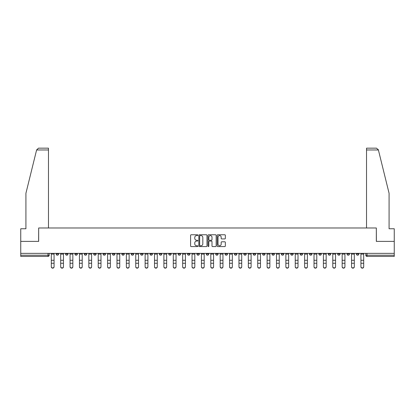 <?xml version="1.0" encoding="UTF-8"?>
<svg xmlns="http://www.w3.org/2000/svg" width="415" height="415" viewBox="0 0 415 415"><rect width="100%" height="100%" fill="white"/><g stroke="black" fill="none" stroke-linecap="round" stroke-linejoin="round"><path stroke-width="0.62" d="M197.877 235.181A0.415 0.415 0 0 0 197.462 234.766L191.191 234.766A0.591 0.591 0 0 0 190.599 235.357L190.599 245.981A0.591 0.591 0 0 0 191.191 246.572L197.462 246.572A0.415 0.415 0 0 0 197.877 246.157A0.415 0.415 0 0 0 197.462 245.747L196.653 245.747A1.888 1.888 0 0 1 194.765 243.859L194.765 242.972A1.888 1.888 0 0 1 196.653 241.084L197.462 241.084A0.415 0.415 0 0 0 197.877 240.669A0.415 0.415 0 0 0 197.462 240.254L196.653 240.254A1.888 1.888 0 0 1 194.765 238.366L194.765 237.479A1.888 1.888 0 0 1 196.653 235.59L197.462 235.59A0.415 0.415 0 0 0 197.877 235.181M309.507 253.358L309.507 254.022L311.914 254.022A1.204 1.204 0 0 1 310.711 255.225A1.204 1.204 0 0 1 309.507 254.022L309.507 253.358M300.123 253.358L300.123 254.022L302.53 254.022A1.204 1.204 0 0 1 301.326 255.225A1.204 1.204 0 0 1 300.123 254.022L300.123 253.358M243.828 253.358L243.828 254.022L246.235 254.022A1.204 1.204 0 0 1 245.032 255.225A1.204 1.204 0 0 1 243.828 254.022L243.828 253.358M234.444 253.358L234.444 254.022L236.851 254.022A1.204 1.204 0 0 1 235.647 255.225A1.204 1.204 0 0 1 234.444 254.022L234.444 253.358M225.065 253.358L225.065 254.022L227.467 254.022A1.204 1.204 0 0 1 226.263 255.225A1.204 1.204 0 0 1 225.065 254.022L225.065 253.358M206.297 253.358L206.297 254.022L208.704 254.022A1.204 1.204 0 0 1 207.5 255.225A1.204 1.204 0 0 1 206.297 254.022L206.297 253.358M187.533 254.022L187.533 253.358L187.533 254.022A1.204 1.204 0 0 0 188.737 255.225A1.204 1.204 0 0 1 187.533 254.022L189.935 254.022A1.204 1.204 0 0 1 188.737 255.225A1.204 1.204 0 0 0 189.935 254.022L189.935 253.358L189.935 254.022M178.149 254.022L178.149 253.358L178.149 254.022A1.204 1.204 0 0 0 179.353 255.225A1.204 1.204 0 0 1 178.149 254.022L180.556 254.022A1.204 1.204 0 0 1 179.353 255.225M168.765 254.022L168.765 253.358L168.765 254.022A1.204 1.204 0 0 0 169.968 255.225A1.204 1.204 0 0 1 168.765 254.022L171.172 254.022A1.204 1.204 0 0 1 169.968 255.225A1.204 1.204 0 0 0 171.172 254.022L171.172 253.358L171.172 254.022M159.386 253.358L159.386 254.022L161.788 254.022A1.204 1.204 0 0 1 160.589 255.225A1.204 1.204 0 0 1 159.386 254.022L159.386 253.358M150.002 253.358L150.002 254.022L152.409 254.022A1.204 1.204 0 0 1 151.205 255.225A1.204 1.204 0 0 1 150.002 254.022L150.002 253.358M140.618 253.358L140.618 254.022L143.025 254.022A1.204 1.204 0 0 1 141.821 255.225A1.204 1.204 0 0 1 140.618 254.022L140.618 253.358M131.239 254.022L131.239 253.358L131.239 254.022A1.204 1.204 0 0 0 132.437 255.225A1.204 1.204 0 0 1 131.239 254.022L133.64 254.022A1.204 1.204 0 0 1 132.437 255.225M112.47 254.022L112.47 253.358L112.47 254.022A1.204 1.204 0 0 0 113.674 255.225A1.204 1.204 0 0 1 112.47 254.022L114.877 254.022A1.204 1.204 0 0 1 113.674 255.225A1.204 1.204 0 0 0 114.877 254.022L114.877 253.358L114.877 254.022M103.086 254.022L103.086 253.358L103.086 254.022A1.204 1.204 0 0 0 104.29 255.225A1.204 1.204 0 0 1 103.086 254.022L105.493 254.022A1.204 1.204 0 0 1 104.29 255.225A1.204 1.204 0 0 0 105.493 254.022L105.493 253.358L105.493 254.022M93.707 254.022L93.707 253.358L93.707 254.022A1.204 1.204 0 0 0 94.911 255.225A1.204 1.204 0 0 1 93.707 254.022L96.114 254.022A1.204 1.204 0 0 1 94.911 255.225A1.204 1.204 0 0 0 96.114 254.022L96.114 253.358L96.114 254.022M84.323 254.022L84.323 253.358L84.323 254.022A1.204 1.204 0 0 0 85.526 255.225A1.204 1.204 0 0 1 84.323 254.022L86.73 254.022A1.204 1.204 0 0 1 85.526 255.225M74.939 254.022L74.939 253.358L74.939 254.022A1.204 1.204 0 0 0 76.142 255.225A1.204 1.204 0 0 1 74.939 254.022L77.346 254.022A1.204 1.204 0 0 1 76.142 255.225A1.204 1.204 0 0 0 77.346 254.022L77.346 253.358L77.346 254.022M65.56 254.022L65.56 253.358L65.56 254.022A1.204 1.204 0 0 0 66.763 255.225A1.204 1.204 0 0 1 65.56 254.022L67.961 254.022A1.204 1.204 0 0 1 66.763 255.225A1.204 1.204 0 0 0 67.961 254.022L67.961 253.358L67.961 254.022M224.754 238.926A0.591 0.591 0 0 0 225.345 238.335L225.345 235.357A0.591 0.591 0 0 0 224.754 234.766L217.787 234.766A0.591 0.591 0 0 0 217.195 235.357L217.195 245.981A0.591 0.591 0 0 0 217.787 246.572L224.754 246.572A0.591 0.591 0 0 0 225.345 245.981L225.345 242.381A0.591 0.591 0 0 0 224.754 241.789L221.771 241.789A0.591 0.591 0 0 0 221.179 242.381L221.179 244.165A1.577 1.577 0 0 1 219.602 245.747A1.577 1.577 0 0 1 218.025 244.165L218.025 237.173A1.577 1.577 0 0 1 219.602 235.59A1.577 1.577 0 0 1 221.179 237.173L221.179 238.335A0.591 0.591 0 0 0 221.771 238.926L224.754 238.926M36.603 149.971L38.46 148.165L48.477 148.165L48.477 149.971L36.603 149.971L25.922 193.276L25.922 228.758L20.75 228.758L20.75 241.39L38.673 241.39L38.673 227.98L376.327 227.98L376.327 241.39L394.25 241.39L394.25 253.358L20.75 253.358L20.75 255.225L49.198 255.225L49.198 253.358M20.75 241.39L20.75 253.358M206.981 235.357A0.591 0.591 0 0 0 206.395 234.766L199.428 234.766A0.591 0.591 0 0 0 198.837 235.357L198.837 245.981A0.591 0.591 0 0 0 199.428 246.572L206.395 246.572A0.591 0.591 0 0 0 206.981 245.981L206.981 235.357M208.605 234.766L215.572 234.766A0.591 0.591 0 0 1 216.163 235.357L216.163 245.981A0.591 0.591 0 0 1 215.572 246.572L212.594 246.572A0.591 0.591 0 0 1 212.003 245.981L212.003 241.67A0.591 0.591 0 0 0 211.411 241.084L209.435 241.084A0.591 0.591 0 0 0 208.844 241.67L208.844 246.157A0.415 0.415 0 0 1 208.429 246.572A0.415 0.415 0 0 1 208.019 246.157L208.019 235.357A0.591 0.591 0 0 1 208.605 234.766M365.802 253.358L365.802 255.225L394.25 255.225L394.25 256.429L367.005 256.429A1.204 1.204 0 0 1 365.802 255.225A1.204 1.204 0 0 0 367.005 256.429L367.005 253.358M394.25 253.358L394.25 255.225M49.198 255.225A1.204 1.204 0 0 1 47.995 256.429L20.75 256.429L20.75 255.225M358.825 253.358L358.825 254.022A1.204 1.204 0 0 1 357.621 255.225A1.204 1.204 0 0 1 356.418 254.022L358.825 254.022M356.418 253.358L356.418 254.022M349.44 253.358L349.44 254.022A1.204 1.204 0 0 1 348.237 255.225A1.204 1.204 0 0 1 347.039 254.022L349.44 254.022M347.039 253.358L347.039 254.022M340.061 253.358L340.061 254.022A1.204 1.204 0 0 1 338.858 255.225A1.204 1.204 0 0 1 337.654 254.022A1.204 1.204 0 0 0 338.858 255.225M337.654 253.358L337.654 254.022L340.061 254.022M330.677 253.358L330.677 254.022A1.204 1.204 0 0 1 329.474 255.225A1.204 1.204 0 0 1 328.27 254.022L330.677 254.022M328.27 253.358L328.27 254.022M321.293 253.358L321.293 254.022A1.204 1.204 0 0 1 320.089 255.225A1.204 1.204 0 0 1 318.886 254.022L321.293 254.022M318.886 253.358L318.886 254.022M311.914 253.358L311.914 254.022M302.53 253.358L302.53 254.022L302.53 253.358M293.146 253.358L293.146 254.022A1.204 1.204 0 0 1 291.942 255.225A1.204 1.204 0 0 1 290.739 254.022L293.146 254.022M290.739 253.358L290.739 254.022M283.761 253.358L283.761 254.022A1.204 1.204 0 0 1 282.563 255.225A1.204 1.204 0 0 1 281.36 254.022L283.761 254.022M281.36 253.358L281.36 254.022M274.382 253.358L274.382 254.022A1.204 1.204 0 0 1 273.179 255.225A1.204 1.204 0 0 1 271.975 254.022L274.382 254.022M271.975 253.358L271.975 254.022M264.998 253.358L264.998 254.022A1.204 1.204 0 0 1 263.795 255.225A1.204 1.204 0 0 1 262.591 254.022L264.998 254.022M262.591 253.358L262.591 254.022M255.614 253.358L255.614 254.022A1.204 1.204 0 0 1 254.411 255.225A1.204 1.204 0 0 1 253.212 254.022L255.614 254.022M253.212 253.358L253.212 254.022M246.235 253.358L246.235 254.022A1.204 1.204 0 0 1 245.032 255.225M236.851 253.358L236.851 254.022M227.467 254.022L227.467 253.358L227.467 254.022A1.204 1.204 0 0 1 226.263 255.225M218.088 253.358L218.088 254.022A1.204 1.204 0 0 1 216.884 255.225A1.204 1.204 0 0 1 215.681 254.022A1.204 1.204 0 0 0 216.884 255.225A1.204 1.204 0 0 0 218.088 254.022L215.681 254.022L215.681 253.358M208.704 254.022L208.704 253.358L208.704 254.022A1.204 1.204 0 0 1 207.5 255.225M199.319 253.358L199.319 254.022A1.204 1.204 0 0 1 198.116 255.225A1.204 1.204 0 0 1 196.912 254.022A1.204 1.204 0 0 0 198.116 255.225M196.912 253.358L196.912 254.022L199.319 254.022M180.556 253.358L180.556 254.022L180.556 253.358M161.788 254.022L161.788 253.358L161.788 254.022A1.204 1.204 0 0 1 160.589 255.225M152.409 254.022L152.409 253.358L152.409 254.022A1.204 1.204 0 0 1 151.205 255.225M143.025 254.022L143.025 253.358L143.025 254.022A1.204 1.204 0 0 1 141.821 255.225M133.64 253.358L133.64 254.022L133.64 253.358M124.261 254.022L124.261 253.358L124.261 254.022A1.204 1.204 0 0 1 123.058 255.225A1.204 1.204 0 0 1 121.854 254.022L124.261 254.022A1.204 1.204 0 0 1 123.058 255.225M121.854 253.358L121.854 254.022M86.73 253.358L86.73 254.022L86.73 253.358M58.582 253.358L58.582 254.022A1.204 1.204 0 0 1 57.379 255.225A1.204 1.204 0 0 1 56.175 254.022A1.204 1.204 0 0 0 57.379 255.225A1.204 1.204 0 0 0 58.582 254.022L58.582 253.358M56.175 253.358L56.175 254.022L58.582 254.022M200.077 235.59A0.415 0.415 0 0 0 199.662 236.005L199.662 245.332A0.415 0.415 0 0 0 200.077 245.747L200.933 245.747A1.888 1.888 0 0 0 202.821 243.859L202.821 237.479A1.888 1.888 0 0 0 200.933 235.59L200.077 235.59M212.003 237.198A1.577 1.577 0 0 0 210.421 235.621A1.577 1.577 0 0 0 208.844 237.198L208.844 239.668A0.591 0.591 0 0 0 209.435 240.254L211.411 240.254A0.591 0.591 0 0 0 212.003 239.668L212.003 237.198M51.304 266.835L51.304 266.601A1.385 1.323 0 0 0 52.689 267.924A1.385 1.323 0 0 0 54.069 266.601L54.069 266.835A1.385 1.323 180 0 1 52.689 268.157A1.385 1.323 180 0 1 51.304 266.835L51.304 263.484M51.304 253.358L51.304 266.601M54.069 253.358L54.069 266.601M60.689 266.835L60.689 266.601A1.385 1.323 0 0 0 62.068 267.924A1.385 1.323 0 0 0 63.454 266.601L63.454 266.835A1.385 1.323 180 0 1 62.068 268.157A1.385 1.323 180 0 1 60.689 266.835L60.689 263.484M70.068 266.835L70.068 266.601A1.385 1.323 0 0 0 71.453 267.924A1.385 1.323 0 0 0 72.838 266.601L72.838 266.835A1.385 1.323 180 0 1 71.453 268.157A1.385 1.323 180 0 1 70.068 266.835L70.068 263.484M48.477 227.98L48.477 149.971M38.611 241.39L38.673 227.98M394.25 241.39L394.25 228.758L389.078 228.758L389.078 193.276L378.288 149.54L378.397 149.971L376.54 148.165L366.523 148.165L366.523 227.98M376.389 241.39L376.327 227.98M60.689 253.358L60.689 266.601M63.454 253.358L63.454 266.601M70.068 253.358L70.068 266.601M72.838 253.358L72.838 266.601M79.452 266.835L79.452 266.601A1.385 1.323 0 0 0 80.837 267.924A1.385 1.323 0 0 0 82.217 266.601L82.217 266.835A1.385 1.323 180 0 1 80.837 268.157A1.385 1.323 180 0 1 79.452 266.835L79.452 263.484M88.836 266.835L88.836 266.601A1.385 1.323 0 0 0 90.216 267.924A1.385 1.323 0 0 0 91.601 266.601L91.601 266.835A1.385 1.323 180 0 1 90.216 268.157A1.385 1.323 180 0 1 88.836 266.835L88.836 263.484M98.215 266.835L98.215 266.601A1.385 1.323 0 0 0 99.6 267.924A1.385 1.323 0 0 0 100.985 266.601L100.985 266.835A1.385 1.323 180 0 1 99.6 268.157A1.385 1.323 180 0 1 98.215 266.835L98.215 263.484M79.452 253.358L79.452 266.601M82.217 253.358L82.217 266.601M88.836 253.358L88.836 266.601M91.601 253.358L91.601 266.601M98.215 253.358L98.215 266.601M100.985 253.358L100.985 266.601M107.599 266.835L107.599 266.601A1.385 1.323 0 0 0 108.984 267.924A1.385 1.323 0 0 0 110.364 266.601L110.364 266.835A1.385 1.323 180 0 1 108.984 268.157A1.385 1.323 180 0 1 107.599 266.835L107.599 263.484M107.599 253.358L107.599 266.601M110.364 253.358L110.364 266.601M116.983 266.835L116.983 266.601A1.385 1.323 0 0 0 118.363 267.924A1.385 1.323 0 0 0 119.748 266.601L119.748 266.835A1.385 1.323 180 0 1 118.363 268.157A1.385 1.323 180 0 1 116.983 266.835L116.983 263.484M116.983 253.358L116.983 266.601M119.748 253.358L119.748 266.601M126.362 266.835L126.362 266.601A1.385 1.323 0 0 0 127.747 267.924A1.385 1.323 0 0 0 129.132 266.601L129.132 266.835A1.385 1.323 180 0 1 127.747 268.157A1.385 1.323 180 0 1 126.362 266.835L126.362 263.484M126.362 253.358L126.362 266.601M129.132 253.358L129.132 266.601M135.747 266.835L135.747 266.601A1.385 1.323 0 0 0 137.132 267.924A1.385 1.323 0 0 0 138.511 266.601L138.511 266.835A1.385 1.323 180 0 1 137.132 268.157A1.385 1.323 180 0 1 135.747 266.835L135.747 263.484M135.747 253.358L135.747 266.601M138.511 253.358L138.511 266.601M145.131 266.835L145.131 266.601A1.385 1.323 0 0 0 146.511 267.924A1.385 1.323 0 0 0 147.896 266.601L147.896 266.835A1.385 1.323 180 0 1 146.511 268.157A1.385 1.323 180 0 1 145.131 266.835L145.131 263.484M154.515 266.835L154.515 266.601A1.385 1.323 0 0 0 155.895 267.924A1.385 1.323 0 0 0 157.28 266.601L157.28 266.835A1.385 1.323 180 0 1 155.895 268.157A1.385 1.323 180 0 1 154.515 266.835L154.515 263.484M163.894 266.835L163.894 266.601A1.385 1.323 0 0 0 165.279 267.924A1.385 1.323 0 0 0 166.664 266.601L166.664 266.835A1.385 1.323 180 0 1 165.279 268.157A1.385 1.323 180 0 1 163.894 266.835L163.894 263.484M173.278 266.835L173.278 266.601A1.385 1.323 0 0 0 174.663 267.924A1.385 1.323 0 0 0 176.043 266.601L176.043 266.835A1.385 1.323 180 0 1 174.663 268.157A1.385 1.323 180 0 1 173.278 266.835L173.278 263.484M182.662 266.835L182.662 266.601A1.385 1.323 0 0 0 184.042 267.924A1.385 1.323 0 0 0 185.427 266.601L185.427 266.835A1.385 1.323 180 0 1 184.042 268.157A1.385 1.323 180 0 1 182.662 266.835L182.662 263.484M192.041 266.835L192.041 266.601A1.385 1.323 0 0 0 193.426 267.924A1.385 1.323 0 0 0 194.811 266.601L194.811 266.835A1.385 1.323 180 0 1 193.426 268.157A1.385 1.323 180 0 1 192.041 266.835L192.041 263.484M145.131 253.358L145.131 266.601M147.896 253.358L147.896 266.601M154.515 253.358L154.515 266.601M157.28 253.358L157.28 266.601M163.894 253.358L163.894 266.601M166.664 253.358L166.664 266.601M173.278 253.358L173.278 266.601M176.043 253.358L176.043 266.601M182.662 253.358L182.662 266.601M185.427 253.358L185.427 266.601M192.041 253.358L192.041 266.601M194.811 253.358L194.811 266.601M201.425 266.835L201.425 266.601A1.385 1.323 0 0 0 202.811 267.924A1.385 1.323 0 0 0 204.19 266.601L204.19 266.835A1.385 1.323 180 0 1 202.811 268.157A1.385 1.323 180 0 1 201.425 266.835L201.425 263.484M201.425 253.358L201.425 266.601M204.19 253.358L204.19 266.601M210.81 266.835L210.81 266.601A1.385 1.323 0 0 0 212.19 267.924A1.385 1.323 0 0 0 213.575 266.601L213.575 266.835A1.385 1.323 180 0 1 212.19 268.157A1.385 1.323 180 0 1 210.81 266.835L210.81 263.484M210.81 253.358L210.81 266.601M213.575 253.358L213.575 266.601M220.189 266.835L220.189 266.601A1.385 1.323 0 0 0 221.574 267.924A1.385 1.323 0 0 0 222.959 266.601L222.959 266.835A1.385 1.323 180 0 1 221.574 268.157A1.385 1.323 180 0 1 220.189 266.835L220.189 263.484M220.189 253.358L220.189 266.601M222.959 253.358L222.959 266.601M229.573 266.835L229.573 266.601A1.385 1.323 0 0 0 230.958 267.924A1.385 1.323 0 0 0 232.338 266.601L232.338 266.835A1.385 1.323 180 0 1 230.958 268.157A1.385 1.323 180 0 1 229.573 266.835L229.573 263.484M229.573 253.358L229.573 266.601M232.338 253.358L232.338 266.601M238.957 266.835L238.957 266.601A1.385 1.323 0 0 0 240.337 267.924A1.385 1.323 0 0 0 241.722 266.601L241.722 266.835A1.385 1.323 180 0 1 240.337 268.157A1.385 1.323 180 0 1 238.957 266.835L238.957 263.484M238.957 253.358L238.957 266.601M241.722 253.358L241.722 266.601M248.336 266.835L248.336 266.601A1.385 1.323 0 0 0 249.721 267.924A1.385 1.323 0 0 0 251.106 266.601L251.106 266.835A1.385 1.323 180 0 1 249.721 268.157A1.385 1.323 180 0 1 248.336 266.835L248.336 263.484M248.336 253.358L248.336 266.601M251.106 253.358L251.106 266.601M257.72 266.835L257.72 266.601A1.385 1.323 0 0 0 259.105 267.924A1.385 1.323 0 0 0 260.485 266.601L260.485 266.835A1.385 1.323 180 0 1 259.105 268.157A1.385 1.323 180 0 1 257.72 266.835L257.72 263.484M257.72 253.358L257.72 266.601M260.485 253.358L260.485 266.601M267.104 266.835L267.104 266.601A1.385 1.323 0 0 0 268.489 267.924A1.385 1.323 0 0 0 269.869 266.601L269.869 266.835A1.385 1.323 180 0 1 268.489 268.157A1.385 1.323 180 0 1 267.104 266.835L267.104 263.484M267.104 253.358L267.104 266.601M269.869 253.358L269.869 266.601M276.489 266.835L276.489 266.601A1.385 1.323 0 0 0 277.868 267.924A1.385 1.323 0 0 0 279.254 266.601L279.254 266.835A1.385 1.323 180 0 1 277.868 268.157A1.385 1.323 180 0 1 276.489 266.835L276.489 263.484M276.489 253.358L276.489 266.601M279.254 253.358L279.254 266.601M285.868 266.835L285.868 266.601A1.385 1.323 0 0 0 287.253 267.924A1.385 1.323 0 0 0 288.638 266.601L288.638 266.835A1.385 1.323 180 0 1 287.253 268.157A1.385 1.323 180 0 1 285.868 266.835L285.868 263.484M285.868 253.358L285.868 266.601M288.638 253.358L288.638 266.601M295.252 266.835L295.252 266.601A1.385 1.323 0 0 0 296.637 267.924A1.385 1.323 0 0 0 298.017 266.601L298.017 266.835A1.385 1.323 180 0 1 296.637 268.157A1.385 1.323 180 0 1 295.252 266.835L295.252 263.484M295.252 253.358L295.252 266.601M298.017 253.358L298.017 266.601M304.636 266.835L304.636 266.601A1.385 1.323 0 0 0 306.016 267.924A1.385 1.323 0 0 0 307.401 266.601L307.401 266.835A1.385 1.323 180 0 1 306.016 268.157A1.385 1.323 180 0 1 304.636 266.835L304.636 263.484M304.636 253.358L304.636 266.601M307.401 253.358L307.401 266.601M314.015 266.835L314.015 266.601A1.385 1.323 0 0 0 315.4 267.924A1.385 1.323 0 0 0 316.785 266.601L316.785 266.835A1.385 1.323 180 0 1 315.4 268.157A1.385 1.323 180 0 1 314.015 266.835L314.015 263.484M314.015 253.358L314.015 266.601M316.785 253.358L316.785 266.601M323.399 266.835L323.399 266.601A1.385 1.323 0 0 0 324.784 267.924A1.385 1.323 0 0 0 326.164 266.601L326.164 266.835A1.385 1.323 180 0 1 324.784 268.157A1.385 1.323 180 0 1 323.399 266.835L323.399 263.484M323.399 253.358L323.399 266.601M326.164 253.358L326.164 266.601M332.783 266.835L332.783 266.601A1.385 1.323 0 0 0 334.163 267.924A1.385 1.323 0 0 0 335.548 266.601L335.548 266.835A1.385 1.323 180 0 1 334.163 268.157A1.385 1.323 180 0 1 332.783 266.835L332.783 263.484M332.783 253.358L332.783 266.601M335.548 253.358L335.548 266.601M342.162 266.835L342.162 266.601A1.385 1.323 0 0 0 343.547 267.924A1.385 1.323 0 0 0 344.932 266.601L344.932 266.835A1.385 1.323 180 0 1 343.547 268.157A1.385 1.323 180 0 1 342.162 266.835L342.162 263.484M342.162 253.358L342.162 266.601M344.932 253.358L344.932 266.601M351.546 266.835L351.546 266.601A1.385 1.323 0 0 0 352.932 267.924A1.385 1.323 0 0 0 354.311 266.601L354.311 266.835A1.385 1.323 180 0 1 352.932 268.157A1.385 1.323 180 0 1 351.546 266.835L351.546 263.484M351.546 253.358L351.546 266.601M354.311 253.358L354.311 266.601M360.931 266.835L360.931 266.601A1.385 1.323 0 0 0 362.311 267.924A1.385 1.323 0 0 0 363.696 266.601L363.696 266.835A1.385 1.323 180 0 1 362.311 268.157A1.385 1.323 180 0 1 360.931 266.835L360.931 263.484M360.931 253.358L360.931 266.601M363.696 253.358L363.696 266.601M47.995 253.358L47.995 256.429M54.069 254.115L51.304 254.115M54.069 260.272L51.304 260.272M54.069 263.25L51.304 263.25M378.397 149.971L366.523 149.971M63.454 254.115L60.689 254.115M63.454 260.272L60.689 260.272M63.454 263.25L60.689 263.25M72.838 254.115L70.068 254.115M72.838 260.272L70.068 260.272M72.838 263.25L70.068 263.25M82.217 254.115L79.452 254.115M82.217 260.272L79.452 260.272M82.217 263.25L79.452 263.25M91.601 254.115L88.836 254.115M91.601 260.272L88.836 260.272M91.601 263.25L88.836 263.25M100.985 254.115L98.215 254.115M100.985 260.272L98.215 260.272M100.985 263.25L98.215 263.25M110.364 254.115L107.599 254.115M110.364 260.272L107.599 260.272M110.364 263.25L107.599 263.25M119.748 254.115L116.983 254.115M119.748 260.272L116.983 260.272M119.748 263.25L116.983 263.25M129.132 254.115L126.362 254.115M129.132 260.272L126.362 260.272M129.132 263.25L126.362 263.25M138.511 254.115L135.747 254.115M138.511 260.272L135.747 260.272M138.511 263.25L135.747 263.25M147.896 254.115L145.131 254.115M147.896 260.272L145.131 260.272M147.896 263.25L145.131 263.25M157.28 254.115L154.515 254.115M157.28 260.272L154.515 260.272M157.28 263.25L154.515 263.25M166.664 254.115L163.894 254.115M166.664 260.272L163.894 260.272M166.664 263.25L163.894 263.25M176.043 254.115L173.278 254.115M176.043 260.272L173.278 260.272M176.043 263.25L173.278 263.25M185.427 254.115L182.662 254.115M185.427 260.272L182.662 260.272M185.427 263.25L182.662 263.25M194.811 254.115L192.041 254.115M194.811 260.272L192.041 260.272M194.811 263.25L192.041 263.25M204.19 254.115L201.425 254.115M204.19 260.272L201.425 260.272M204.19 263.25L201.425 263.25M213.575 254.115L210.81 254.115M213.575 260.272L210.81 260.272M213.575 263.25L210.81 263.25M222.959 254.115L220.189 254.115M222.959 260.272L220.189 260.272M222.959 263.25L220.189 263.25M232.338 254.115L229.573 254.115M232.338 260.272L229.573 260.272M232.338 263.25L229.573 263.25M241.722 254.115L238.957 254.115M241.722 260.272L238.957 260.272M241.722 263.25L238.957 263.25M251.106 254.115L248.336 254.115M251.106 260.272L248.336 260.272M251.106 263.25L248.336 263.25M260.485 254.115L257.72 254.115M260.485 260.272L257.72 260.272M260.485 263.25L257.72 263.25M269.869 254.115L267.104 254.115M269.869 260.272L267.104 260.272M269.869 263.25L267.104 263.25M279.254 254.115L276.489 254.115M279.254 260.272L276.489 260.272M279.254 263.25L276.489 263.25M288.638 254.115L285.868 254.115M288.638 260.272L285.868 260.272M288.638 263.25L285.868 263.25M298.017 254.115L295.252 254.115M298.017 260.272L295.252 260.272M298.017 263.25L295.252 263.25M307.401 254.115L304.636 254.115M307.401 260.272L304.636 260.272M307.401 263.25L304.636 263.25M316.785 254.115L314.015 254.115M316.785 260.272L314.015 260.272M316.785 263.25L314.015 263.25M326.164 254.115L323.399 254.115M326.164 260.272L323.399 260.272M326.164 263.25L323.399 263.25M335.548 254.115L332.783 254.115M335.548 260.272L332.783 260.272M335.548 263.25L332.783 263.25M344.932 254.115L342.162 254.115M344.932 260.272L342.162 260.272M344.932 263.25L342.162 263.25M354.311 254.115L351.546 254.115M354.311 260.272L351.546 260.272M354.311 263.25L351.546 263.25M363.696 254.115L360.931 254.115M363.696 260.272L360.931 260.272M363.696 263.25L360.931 263.25"/></g></svg>
